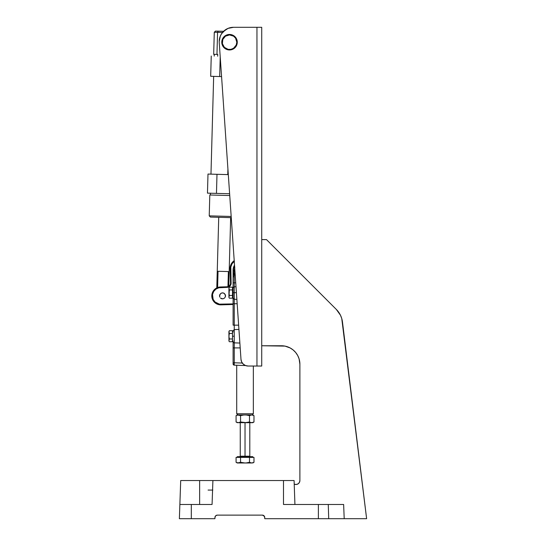 <?xml version="1.0" encoding="UTF-8"?>
<svg xmlns="http://www.w3.org/2000/svg" width="546" height="546" viewBox="0 0 546 546"><rect width="100%" height="100%" fill="white"/><g stroke="black" fill="none" stroke-linecap="round" stroke-linejoin="round"><path stroke-width="0.82" d="M236.78 365.247L245.024 365.533M229.525 49.959A7.753 7.753 0 0 1 221.772 42.206A7.753 7.753 0 0 1 229.525 34.459A7.753 7.753 0 0 0 221.772 42.206A7.753 7.753 0 0 0 229.525 49.959L229.525 49.481A7.275 7.275 0 0 1 222.249 42.206A7.275 7.275 0 0 1 229.525 34.93L229.525 34.459L226.556 35.046L224.037 36.725L222.358 39.244L221.772 42.206L222.358 45.175L224.037 47.693L226.556 49.372L229.525 49.959L232.487 49.372L235.005 47.693L236.684 45.175L237.278 42.206L236.684 39.244L235.005 36.725L232.487 35.046L229.525 34.459L229.525 34.93L233.565 36.159L235.572 38.165L236.8 42.206L236.241 44.99L233.565 48.26L230.944 49.345L228.105 49.345L224.379 47.352L222.386 43.625L222.802 39.428L225.478 36.159L229.525 34.93A7.275 7.275 0 0 1 236.8 42.206A7.275 7.275 0 0 1 229.525 49.481L229.525 49.959A7.753 7.753 0 0 0 237.278 42.206A7.753 7.753 0 0 0 229.525 34.459A7.753 7.753 0 0 1 237.278 42.206A7.753 7.753 0 0 1 229.525 49.959M228.958 288.895L228.924 287.906L229.354 289.926L232.5 289.926L232.5 287.169L229.354 287.169L229.04 287.851L229.354 287.169L229.04 287.851L229.354 287.169L232.5 287.169L232.5 288.547L233.101 288.547L232.5 288.547L232.5 298.191L229.354 298.191L228.924 297.454L229.354 295.434L228.924 292.676L228.924 296.812L229.354 289.926L228.924 288.547L228.924 292.676L228.958 288.199M229.04 331.388L228.924 336.213L229.354 333.463L228.924 331.442L228.924 336.213L229.354 333.463L232.5 333.463L232.5 330.705L229.354 330.705L228.958 331.729L229.354 330.705L229.04 331.388L229.354 330.705L229.04 331.388L229.354 330.705L232.5 330.705L232.5 332.084L233.101 332.084L232.5 332.084L232.5 341.721L229.354 341.721L228.924 340.984L229.354 338.97L228.924 336.213L228.958 339.994M219.239 42.595A14.312 14.312 0 0 1 219.205 41.612L220.297 36.138L221.621 33.661L225.566 29.709L228.044 28.392L233.517 27.3L256.954 27.3L256.954 366.032L248.13 366.032A7.159 7.159 0 0 1 240.991 359.364L219.239 42.595A14.312 14.312 0 0 1 219.205 41.612A14.312 14.312 0 0 0 219.205 41.612A14.312 14.312 0 0 1 233.517 27.3L228.044 28.392A14.312 14.312 0 0 0 228.03 28.392A14.312 14.312 180 0 1 228.057 28.385L223.403 31.491A14.312 14.312 0 0 0 223.389 31.504M234.493 265.172L233.101 270.14L234.5 265.165M256.954 366.032L248.13 366.032L261.725 366.032L261.725 27.3L256.954 27.3L256.954 366.032L261.725 366.032L261.725 27.3L233.517 27.3M241.209 360.681A7.159 7.159 0 0 0 243.257 364.114L241.666 361.95L240.991 359.364L241.209 360.688M244.308 364.926A7.159 7.159 0 0 0 245.509 365.533L243.25 364.107M248.13 366.032L245.509 365.533M229.354 338.97L229.04 339.646L229.354 338.97L232.5 338.97L229.354 338.97L229.04 339.646L228.958 335.51L229.04 341.038M228.924 332.084L228.958 331.729M228.958 340.697L228.924 340.349M229.04 287.851L228.924 288.547L229.04 287.851M228.958 293.379L229.354 295.434L228.958 296.458M228.924 340.984L229.354 341.721L232.5 341.721L232.5 333.463L229.354 333.463L229.04 332.773M228.924 336.213L229.04 337.605M229.04 294.076L229.04 296.109L229.354 295.434L232.5 295.434L229.354 295.434L228.924 292.676L229.04 289.243L229.354 289.926L232.5 289.926L232.5 298.191L229.354 298.191L228.924 297.454M233.101 363.875L233.101 347.904L240.206 347.904L234.254 347.904L234.254 362.769L242.322 363.056L234.254 362.769L234.254 342.854A1.194 1.194 0 0 1 233.101 341.66L233.101 347.904L234.254 347.904L234.254 325.15L238.643 325.15L234.254 325.15L234.254 303.733L234.254 325.15L233.101 325.15L234.254 325.15L234.254 329.593L233.101 330.78L234.254 329.593L234.254 336.213L233.101 336.213L234.254 336.213L234.254 342.854L239.871 343.045L234.254 342.854A1.194 1.194 0 0 1 233.101 341.66L233.101 362.769L234.254 362.769L233.101 362.769L233.101 363.616A1.194 0.846 0 0 0 234.234 364.455L234.254 362.769L234.234 364.455A1.194 0.846 180 0 1 233.101 363.616L234.254 365.158L234.234 364.455L234.254 365.158A1.194 1.194 0 0 1 233.101 363.964L234.254 365.158L245.55 365.547L234.254 365.158M234.8 267.158L234.254 270.14L233.101 270.14A9.541 9.541 0 0 1 234.521 265.131L233.101 270.14L233.101 325.15L233.101 303.733L237.169 303.733L234.254 303.733L234.254 299.29L236.875 299.385L234.254 299.29L234.254 292.676L233.101 292.676L233.101 298.102L234.254 299.29L233.101 298.102L233.101 303.733L234.254 303.733L234.254 286.793L233.101 287.851L233.101 292.676L236.411 292.676L234.254 292.676L234.254 276.781L233.101 271.109L234.254 271.109L233.101 271.109L233.101 276.781L234.254 276.781L233.101 276.781L233.101 282.842L234.254 282.842L233.101 282.842L233.101 287.851L234.254 286.793L234.254 282.842L235.735 282.842L234.254 282.842L234.254 276.781L233.135 271.246L235.285 276.262L233.135 271.246L234.254 271.109L234.254 270.14L233.101 270.14L233.101 271.109L234.254 271.109L235.128 273.996L234.254 271.109L234.684 267.499M233.101 325.15L233.101 297.454L232.5 297.454M238.936 329.429L234.254 329.593L238.936 329.429M233.101 282.5L233.101 287.906L232.5 287.906M236.002 286.739L234.254 286.793L236.002 286.739M243.68 365.486L244.997 365.533M253.344 413.738L252.156 414.933L253.344 413.738L253.344 366.032L253.344 413.738L236.711 413.738L236.711 365.24L236.711 413.738L253.344 413.738M237.899 414.933L236.711 413.738L237.899 414.933M251.174 462.947L249.502 462.305L251.74 462.994L245.024 462.994L251.74 462.994L249.502 462.305L246.157 462.947L238.315 462.994L245.024 462.994L240.554 462.305L237.278 462.994L238.315 462.994L236.077 462.305L236.63 462.592L236.077 462.305L236.077 457.391L245.024 457.391L245.024 456.197L249.795 456.197L250.273 456.674M249.795 422.686L249.795 456.197L245.024 456.197L245.024 422.686L245.024 456.197L240.254 456.197L245.024 456.197L245.024 456.674L237.278 456.674L252.778 456.674L245.024 456.674L245.024 457.391L253.979 457.391L253.979 462.305L253.426 462.592L253.979 462.305L253.979 457.391L249.502 457.391L249.502 462.305L249.502 457.391L240.554 457.391L240.554 462.305L243.885 462.947L240.554 462.305L240.554 457.391L236.077 457.391L236.077 462.305L237.278 462.994M251.74 462.994L253.979 462.305L251.74 462.994M237.182 462.81L236.623 462.592M252.873 462.81L253.979 462.305L252.778 462.994M240.001 462.592L240.554 462.305L240.001 462.592M238.882 462.947L240.554 462.305M249.502 462.305L246.157 462.947M245.024 462.994L243.885 462.947M238.315 462.994L237.742 462.947M237.278 422.686L238.882 422.631L237.278 422.686L236.077 421.99L236.63 422.276L236.077 421.99L236.077 415.622L238.315 414.933L251.74 414.933L253.979 415.622L251.74 414.933L249.502 415.622L246.157 414.98L237.278 414.933L240.554 415.622L240.554 421.99L240.554 415.622L238.315 414.933L236.077 415.622L236.077 421.99L238.315 422.686L240.554 421.99L239.448 422.495L240.554 421.99L246.157 422.638L249.502 421.99L251.174 422.631L249.502 421.99L249.502 415.622L249.502 421.99L245.024 422.686L251.74 422.686L253.979 421.99L251.74 422.686L252.778 422.686L253.979 421.99L253.979 415.622L253.979 421.99L252.313 422.631L250.607 422.495L252.778 422.686M252.313 414.98L243.891 414.98L240.554 415.622L243.891 414.98M240.554 421.99L242.758 422.495L240.554 421.99L238.315 422.686L242.758 422.495M251.74 414.933L250.607 415.117M252.313 422.631L238.315 422.686L236.623 422.276M253.426 422.276L253.979 421.99L253.426 422.276M246.157 422.638L248.403 422.276M249.502 421.99L250.614 422.495M252.778 414.933L253.979 415.622L252.873 415.117M247.283 415.117L249.502 415.622M240.001 415.335L240.554 415.622L240.001 415.335M238.882 414.98L239.448 415.117M236.63 415.335L237.278 414.933M237.742 414.98L237.182 415.117M223.28 298.751A2.983 2.983 0 0 1 220.55 298.082L222.707 298.839L224.331 298.246L225.355 296.847L225.225 294.567L224.058 293.291L222.372 292.881L220.748 293.475L219.588 295.441A2.983 2.983 0 0 1 219.724 294.874L220.748 293.475L222.372 292.881L224.058 293.291L225.423 295.12L225.355 296.847L224.331 298.246L222.707 298.839L220.55 298.082M219.854 297.154L219.649 296.608A2.983 2.983 0 0 1 219.588 295.447L219.854 297.154M221.799 292.97A2.983 2.983 0 0 1 224.529 293.639M227.743 286.691L227.04 286.78A3.576 3.576 0 0 0 230.514 283.094L230.091 268.789L230.685 268.775L230.091 268.789A9.541 9.541 0 0 1 234.214 260.654A9.541 9.541 0 0 0 230.091 268.789L230.514 283.094L231.108 283.081L231.054 283.893L230.685 268.775A8.948 8.948 0 0 1 234.261 261.35M234.439 261.22L232.043 263.759L230.808 267.021L231.108 283.081L230.514 283.094A3.576 3.576 0 0 1 227.04 286.78L220.488 286.971A8.948 8.948 0 0 0 211.807 296.178A8.948 8.948 0 0 0 221.014 304.852L219.267 304.736L221.014 304.852A8.948 8.948 0 0 1 211.807 296.178A8.948 8.948 0 0 1 220.488 286.971L217.083 287.756L214.237 289.776L212.387 292.738L211.807 296.178L212.032 297.918L211.807 296.178M229.968 285.101L230.282 284.473L229.968 285.101M212.032 297.918L212.592 299.583L214.612 302.423L217.574 304.279L219.267 304.736M229.013 286.118L228.405 286.466M231.108 283.081A4.177 4.177 0 0 1 227.061 287.373L218.878 287.776L215.909 289.114L213.677 291.482L212.517 294.526L213.131 299.338L215.022 301.993L219.362 304.149L233.101 303.904L220.994 304.259L221.014 304.852L233.101 304.497L221.014 304.852L220.994 304.259A8.347 8.347 0 0 1 212.408 296.164A8.347 8.347 0 0 1 220.502 287.571L227.061 287.373L227.04 286.78L220.488 286.971L220.502 287.571L220.488 286.971M231.054 283.893L229.354 286.602L227.061 287.373L227.04 286.78M219.649 296.608L219.97 294.342M220.748 293.475L221.246 293.175M225.43 295.12A2.983 2.983 0 0 1 225.355 296.847M228.371 271.56L227.962 286.63L228.371 271.56L218.045 271.28L228.371 271.56M217.601 287.544L218.045 271.28L217.601 287.544M218.734 217.308L216.789 287.892L218.734 217.308M228.767 286.275L230.658 217.636L228.767 286.275M227.771 174.604L227.921 169.035L227.771 174.604M210.449 193.216L210.401 195.004L210.449 193.216M209.227 215.854L210.387 217.076L231.258 217.656L210.387 217.076L209.227 215.854L231.176 216.455L209.227 215.854L209.807 194.99L209.227 215.854M229.743 195.536L209.807 194.99L229.743 195.536M214.285 32.241L217.567 32.337L216.96 54.388L217.724 54.416L217.677 56.204L217.724 54.416L216.96 54.388L217.567 32.337L222.509 32.473L217.567 32.337L218.195 31.156L215.513 31.088L214.285 32.241L217.567 32.337L218.195 31.156L223.587 31.306L215.513 31.088L214.285 32.241L213.677 54.3L216.96 54.388L213.677 54.3M210.688 76.29L221.574 76.59L219.683 76.542L220.222 56.9L219.683 76.542L210.688 76.29L211.247 56.026L210.688 76.29M229.62 193.741L207.466 193.134L216.469 193.38L216.994 174.304L228.303 174.618L207.992 174.058L207.466 193.134L207.992 174.058L216.994 174.304L216.469 193.38L229.62 193.741M276.999 250.102L277.429 250.539M278.351 251.46L277.812 250.914M285.012 346.109L261.725 345.755L281.408 345.755A18.489 18.489 0 0 1 299.89 364.243L299.099 358.879L297.707 355.528L295.693 352.518L293.134 349.952L290.117 347.939L285.012 346.109M208.081 490.076L212.831 490.076M299.89 480.535A3.979 3.979 0 0 1 294.219 484.131L296.157 484.5L298.041 483.892L299.399 482.452L299.89 480.535L299.89 364.243L299.89 480.535M262.831 515.165L264.592 516.591L264.769 518.7L318.379 518.7L318.379 504.47L343.632 504.47L344.205 518.7L343.632 504.47L328.276 504.47L328.706 518.7L366.625 518.7L342.478 322.024A21.471 21.471 0 0 0 336.35 309.459L266.496 239.605L261.725 239.605L266.496 239.605L336.35 309.459L340.465 315.226L341.755 318.543L366.625 518.7L264.769 518.7L264.592 516.591L264.073 515.82L262.387 515.124L217.301 515.124L215.615 515.82L215.097 516.591L214.912 518.7L179.375 518.7L180.706 480.535L211.896 480.535M212.906 480.535L212.073 504.47L179.866 504.47L191.305 504.47L191.305 518.7L179.375 518.7L180.706 480.535L199.645 480.535L199.645 504.47L199.645 480.535L294.089 480.535L212.906 480.535L212.073 504.47L191.305 504.47L191.305 518.7L214.912 518.7L215.097 516.591L214.912 517.506L215.615 515.82L216.858 515.165M264.592 516.591L264.769 517.506L264.073 515.82L264.769 517.506L264.592 516.591M217.301 515.124L215.615 515.82L214.912 517.506L215.615 515.82L217.301 515.124L262.387 515.124L264.366 516.182M264.066 515.813L263.302 515.308M262.387 515.124L262.865 515.171M215.097 516.591L214.912 517.506L215.315 516.182L216.38 515.308M216.393 515.301L216.817 515.171M263.295 515.301L264.073 515.82M294.929 504.47L294.089 480.535L294.929 504.47L283.497 504.47L318.379 504.47L318.379 518.7L328.706 518.7L328.276 504.47L283.497 504.47L283.497 480.535L283.497 504.47L285.729 504.47M179.443 516.591L179.498 515.124M273.532 246.642L274.269 247.372M276.037 249.147L274.645 247.754M232.5 331.442L233.101 331.442M228.924 331.442L229.354 330.705M228.924 287.906L229.354 287.169M232.5 340.984L233.101 340.984L232.5 340.984M237.278 457.391L237.278 456.674M239.783 456.674L240.254 456.197L240.254 422.686M252.778 457.391L252.778 456.674M210.974 174.14L213.663 76.372M214.223 56.108L214.271 54.32"/></g></svg>
